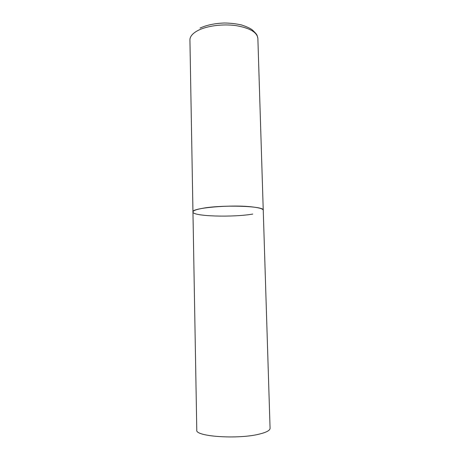 <?xml version="1.0" encoding="UTF-8"?>
<svg xmlns="http://www.w3.org/2000/svg" width="460" height="460" viewBox="0 0 460 460"><rect width="100%" height="100%" fill="white"/><g stroke="black" fill="none" stroke-linecap="round" stroke-linejoin="round"><path stroke-width="0.69" d="M201.434 208.524C220.892 204.505 265.27 205.936 263.246 210.255C263.126 208.938 259.745 207.862 253.109 207.029C232.582 204.28 190.848 207.903 192.953 211.974C192.987 210.766 195.81 209.616 201.434 208.524M252.776 214.067C232.731 217.58 192.355 216.373 192.953 211.974L189.928 39.968C189.922 36.507 192.613 33.344 198.007 30.469C206.908 25.858 222.651 23.776 235.796 25.587C249.677 27.945 257.031 32.183 257.864 38.306C256.858 34.776 257.847 35.15 252.224 29.848C250.217 28.307 246.709 26.691 241.707 25.012C236.394 23.776 230.638 23.103 224.445 23C214.831 23.351 206.701 25.041 200.048 28.077M257.864 38.306L270.072 428.3C270.055 430.364 266.622 432.256 259.768 433.987C238.556 439.605 194.747 436.58 196.782 430.094L192.953 211.974"/></g></svg>
